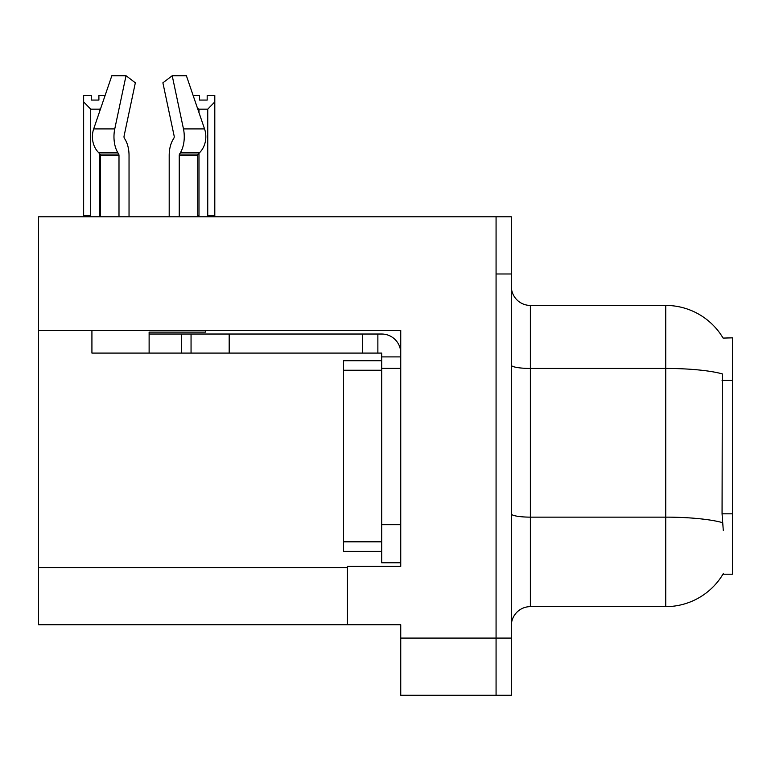 <?xml version="1.0" encoding="UTF-8"?>
<svg xmlns="http://www.w3.org/2000/svg" width="771" height="771" viewBox="0 0 771 771"><rect width="100%" height="100%" fill="white"/><g stroke="black" fill="none" stroke-linecap="round" stroke-linejoin="round"><path stroke-width="1.16" d="M38.55 330.412L400.747 330.412L400.747 566.406L347.374 566.406L347.374 624.741L38.55 624.741L38.55 216.796L496.071 216.796L496.071 695.278L400.747 695.278L400.747 638.089L496.071 638.089L496.071 695.278L511.318 695.278L511.318 638.089L496.071 638.089L496.071 273.984L511.318 273.984L511.318 638.089M347.374 624.741L400.747 624.741L400.747 638.089M723.092 338.084A66.72 66.72 0 0 0 665.73 305.432A66.72 66.72 0 0 1 723.092 338.084L732.45 337.843L732.45 574.222L722.947 574.222L723.285 573.653A66.72 66.72 0 0 1 665.73 606.632A66.72 66.72 0 0 0 722.947 574.222M511.318 625.695A19.063 19.063 0 0 1 530.381 606.632L665.73 606.632L665.73 305.432A66.72 66.72 0 0 1 722.947 337.843A66.72 66.72 0 0 0 665.73 305.432L530.381 305.432A19.063 19.063 0 0 1 511.318 286.369A19.063 19.063 0 0 0 530.381 305.432L530.381 606.632A19.063 19.063 0 0 0 511.318 625.695M723.285 530.381L722.061 513.814L722.331 373.896A66.72 11.584 180 0 0 665.73 368.442L530.381 368.442A19.063 3.306 -0 0 1 511.318 365.136M496.071 216.796L511.318 216.796L511.318 273.984M193.155 95.546L199.554 95.546L199.554 100.066L207.177 100.066L199.554 100.066M207.177 100.066L207.177 95.546L214.801 95.546L214.801 101.888L207.746 109.164L198.985 109.164L198.985 112.614M208.681 216.796L207.746 215.841L214.801 215.841L214.801 216.796L214.801 101.888M207.746 215.841L207.746 109.164M198.985 153.313L198.985 215.841L198.041 216.796M198.985 109.164L197.559 108.441M198.985 215.841L197.733 215.841M98.9 100.066L91.267 100.066L98.9 100.066L98.9 95.546L105.078 95.546M100.625 108.595L99.469 109.164L90.708 109.164L83.644 101.888L83.644 95.546L91.267 95.546L91.267 100.066M90.708 109.164L90.708 215.841L83.644 215.841L83.644 216.796M90.708 215.841L89.764 216.796M83.644 101.888L83.644 215.841M100.5 215.841L99.469 215.841L99.469 153.535M99.469 111.988L99.469 109.164M100.403 216.796L99.469 215.841M173.889 138.144A1.908 1.002 90 0 0 174.15 136.014A1.908 1.002 90 0 1 173.889 138.144A1.908 1.002 90 0 0 174.15 136.014A1.908 1.002 90 0 1 173.889 138.144L172.868 139.879A20.971 11.045 -90 0 0 169.196 155.482L169.196 216.796M205.433 330.412L205.433 332.128L149.121 332.128L149.121 334.026L191.054 334.026L191.054 353.089L91.922 353.089L91.922 330.412M179.238 216.796L179.238 155.482A1.908 1.002 90 0 1 179.576 154.065L180.587 152.34A20.971 11.045 -90 0 0 183.469 128.911L172.212 75.722L186.389 75.722L204.546 128.911A20.971 17.82 90 0 1 199.911 152.34L198.263 154.065A1.908 1.619 -90 0 0 197.733 155.482L197.733 216.796M129.036 216.796L129.036 155.482A20.971 11.045 90 0 0 125.365 139.879L124.343 138.144A1.908 1.002 -90 0 1 124.083 136.014L135.339 82.825L126.02 75.722L114.763 128.911A20.971 11.045 90 0 0 117.645 152.34L118.657 154.065A1.908 1.002 -90 0 1 118.994 155.482L118.994 216.796M100.5 216.796L100.5 155.482A1.908 1.619 90 0 0 99.97 154.065L98.331 152.34A20.971 17.82 -90 0 1 93.686 128.911L111.843 75.722L126.02 75.722M124.083 136.014A1.908 1.002 -90 0 0 124.343 138.144L125.365 139.879M172.212 75.722L162.893 82.825L174.15 136.014M117.645 152.34L98.331 152.34L99.97 154.065L118.657 154.065M191.054 334.026L381.684 334.026A19.063 19.063 0 0 1 400.747 353.099M191.054 353.089L381.684 353.089L381.684 356.906L400.747 356.906M381.684 562.791L400.747 562.791L381.684 562.791L381.684 356.906M377.867 353.089L377.867 334.026M400.747 368.345L381.684 368.345L381.684 360.722L343.558 360.722L343.558 370.253L381.684 370.253M362.621 353.089L362.621 334.026M381.684 551.352L343.558 551.352L343.558 370.253M38.55 567.552L347.374 567.552M732.45 380.373L722.061 380.373M732.45 513.814L722.061 513.814M722.543 522.651A66.72 11.584 180 0 0 665.73 517.139L530.381 517.139A19.063 3.306 0 0 1 511.318 513.833M149.121 353.089L149.121 334.026M197.733 155.482L179.238 155.482M118.994 155.482L100.5 155.482M114.763 128.911L93.686 128.911M204.546 128.911L183.469 128.911M199.911 152.34L180.587 152.34M198.263 154.065L179.576 154.065M400.747 524.665L381.684 524.665M229.18 353.089L229.18 334.026M181.522 353.089L181.522 334.026M343.558 541.82L381.684 541.82"/></g></svg>
